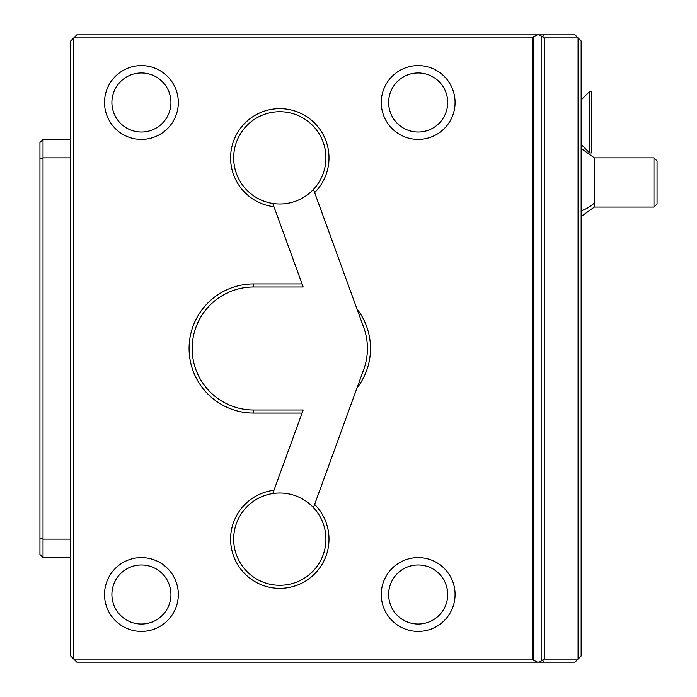 <?xml version="1.0" encoding="UTF-8"?>
<svg xmlns="http://www.w3.org/2000/svg" width="697" height="697" viewBox="0 0 697 697"><rect width="100%" height="100%" fill="white"/><g stroke="black" fill="none" stroke-linecap="round" stroke-linejoin="round"><path stroke-width="1.05" d="M542.475 660.381L538.746 662.15L574.999 662.15L578.074 659.074L578.074 37.926L544.244 37.926L544.244 659.074L578.074 659.074L581.141 655.999L581.141 41.001L574.999 34.85L537.509 34.85L533.78 36.619L533.78 660.381L537.509 662.15L76.844 662.15L73.769 659.074L73.769 37.926L70.693 41.001L70.693 655.999L73.769 659.074L532.473 659.074L533.78 660.381M533.78 36.619L532.473 37.926L73.769 37.926L76.844 34.85L537.509 34.85M542.475 36.619L538.746 34.85M538.746 662.15L537.509 662.15M544.244 662.15L542.71 660.617L544.244 659.074M544.244 37.926L542.71 36.383L541.168 37.926L541.168 659.074L542.71 660.617M542.71 36.383L544.244 34.85M532.473 37.926L532.473 659.074M302.062 413.077L253.656 413.077A64.577 64.577 0 0 1 189.087 348.5A64.577 64.577 0 0 1 253.656 283.923L302.062 283.923L303.186 286.998L253.656 286.998A61.502 61.502 0 0 0 192.154 348.5A61.502 61.502 0 0 0 253.656 410.002L303.186 410.002L272.771 493.563A46.124 46.124 0 0 1 313.467 507.625L314.635 504.41A49.199 49.199 0 0 1 306.027 580.775A49.199 49.199 0 0 1 233.425 555.587A49.199 49.199 0 0 1 273.956 490.296M314.635 504.41L363.721 369.532A61.502 61.502 0 0 0 363.721 327.468L356.995 308.971A64.577 64.577 0 0 1 356.995 388.029L363.721 369.532M363.721 327.468L313.467 189.375A46.124 46.124 0 0 0 325.917 157.853L325.917 157.853A46.124 46.124 0 0 0 279.793 111.729A46.124 46.124 0 0 0 233.669 157.853L233.669 157.853A46.124 46.124 0 0 0 272.771 203.437L273.956 206.704A49.199 49.199 0 0 1 233.425 141.413A49.199 49.199 0 0 1 306.027 116.225A49.199 49.199 0 0 1 314.635 192.59M273.956 206.704L302.062 283.923M272.771 203.437A46.124 46.124 0 0 0 313.467 189.375M313.467 507.625A46.124 46.124 0 0 1 279.793 585.271A46.124 46.124 0 0 1 233.669 539.147A46.124 46.124 0 0 1 272.771 493.563M418.174 557.6A36.897 36.897 0 0 1 455.071 594.497A36.897 36.897 0 0 1 418.174 631.404A36.897 36.897 0 0 1 381.268 594.497A36.897 36.897 0 0 1 418.174 557.6M418.174 564.979A29.518 29.518 0 0 0 388.647 594.497A29.518 29.518 0 0 0 418.174 624.024A29.518 29.518 0 0 0 447.692 594.497A29.518 29.518 0 0 0 418.174 564.979M141.421 557.6A36.897 36.897 0 0 1 178.319 594.497A36.897 36.897 0 0 1 141.421 631.404A36.897 36.897 0 0 1 104.524 594.497A36.897 36.897 0 0 1 141.421 557.6M141.421 564.979A29.518 29.518 0 0 0 111.903 594.497A29.518 29.518 0 0 0 141.421 624.024A29.518 29.518 0 0 0 170.939 594.497A29.518 29.518 0 0 0 141.421 564.979M418.174 65.596A36.897 36.897 0 0 1 455.071 102.503A36.897 36.897 0 0 1 418.174 139.4A36.897 36.897 0 0 1 381.268 102.503A36.897 36.897 0 0 1 418.174 65.596M418.174 72.976A29.518 29.518 0 0 0 388.647 102.503A29.518 29.518 0 0 0 418.174 132.021A29.518 29.518 0 0 0 447.692 102.503A29.518 29.518 0 0 0 418.174 72.976M141.421 65.596A36.897 36.897 0 0 1 178.319 102.503A36.897 36.897 0 0 1 141.421 139.4A36.897 36.897 0 0 1 104.524 102.503A36.897 36.897 0 0 1 141.421 65.596M141.421 72.976A29.518 29.518 0 0 0 111.903 102.503A29.518 29.518 0 0 0 141.421 132.021A29.518 29.518 0 0 0 170.939 102.503A29.518 29.518 0 0 0 141.421 72.976M70.693 139.4L43.022 139.4L43.022 557.6L70.693 557.6M70.693 539.147L43.022 539.147L39.947 537.875L39.947 159.125L43.022 157.853L70.693 157.853M43.022 557.6L39.947 554.524L39.947 537.875M39.947 159.125L39.947 142.476L43.022 139.4M581.141 148.435L594.358 157.853L594.358 207.053L581.141 216.471M657.053 197.826L657.053 203.977L653.978 207.053L653.978 157.853L594.358 157.853M657.053 203.977L657.053 160.929L653.978 157.853M657.053 164.483L657.053 167.071M589.653 91.429L589.653 152.931L591.5 152.931L591.5 91.429L589.653 91.429L581.141 99.941M253.656 413.077L253.656 410.002M253.656 283.923L253.656 286.998M594.358 202.984A36.897 30.799 180 0 1 581.141 210.843M653.978 207.053L594.358 207.053M581.141 144.418L589.653 152.931"/></g></svg>
